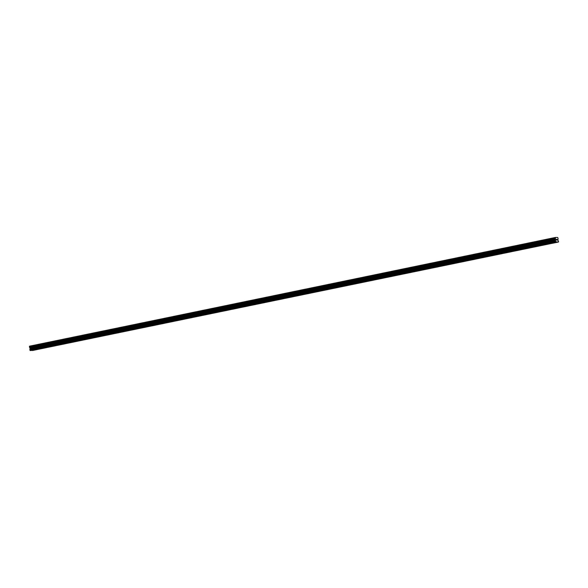 <?xml version="1.0" encoding="UTF-8"?>
<svg xmlns="http://www.w3.org/2000/svg" width="588" height="588" viewBox="0 0 588 588"><rect width="100%" height="100%" fill="white"/><g stroke="black" fill="none" stroke-linecap="round" stroke-linejoin="round"><path stroke-width="0.88" d="M556.138 242.315L554.999 242.432L556.138 242.315M544.767 244.667L543.628 244.784L544.767 244.667M533.404 247.011L532.265 247.129L533.404 247.011M522.041 249.356L520.894 249.474L522.041 249.356M510.671 251.701L509.531 251.818L510.671 251.701M499.308 254.045L498.161 254.163L499.308 254.045M487.937 256.397L486.798 256.515L487.937 256.397M476.574 258.742L475.435 258.86L476.574 258.742M465.204 261.087L464.064 261.204L465.204 261.087M453.84 263.431L452.701 263.549L453.84 263.431M442.47 265.776L441.331 265.894L442.47 265.776M431.107 268.128L429.968 268.246L431.107 268.128M419.736 270.473L418.597 270.59L419.736 270.473M408.373 272.817L407.234 272.935L408.373 272.817M397.003 275.162L395.864 275.28L397.003 275.162M385.64 277.507L384.501 277.624L385.64 277.507M374.277 279.859L373.13 279.976L374.277 279.859M362.906 282.203L361.767 282.321L362.906 282.203M351.543 284.548L350.397 284.666L351.543 284.548M340.173 286.893L339.033 287.01L340.173 286.893M328.81 289.237L327.67 289.355L328.81 289.237M317.439 291.589L316.3 291.707L317.439 291.589M306.076 293.934L304.937 294.051L306.076 293.934M294.706 296.279L293.566 296.396L294.706 296.279M283.342 298.623L282.203 298.741L283.342 298.623M271.972 300.968L270.833 301.085L271.972 300.968M260.609 303.32L259.47 303.437L260.609 303.32M249.246 305.664L248.099 305.782L249.246 305.664M237.875 308.009L236.736 308.127L237.875 308.009M226.512 310.354L225.366 310.471L226.512 310.354M215.142 312.698L214.003 312.816L215.142 312.698M203.779 315.05L202.632 315.168L203.779 315.05M192.408 317.395L191.269 317.513L192.408 317.395M181.045 319.74L179.906 319.857L181.045 319.74M169.675 322.084L168.536 322.202L169.675 322.084M158.312 324.429L157.172 324.547L158.312 324.429M146.941 326.781L145.802 326.899L146.941 326.781M135.578 329.126L134.439 329.243L135.578 329.126M124.208 331.47L123.068 331.588L124.208 331.47M112.845 333.815L111.705 333.933L112.845 333.815M101.481 336.16L100.335 336.277L101.481 336.16M90.111 338.512L88.972 338.622L90.111 338.512M78.748 340.856L77.601 340.974L78.748 340.856M67.377 343.201L66.238 343.319L67.377 343.201M56.014 345.546L54.868 345.663L56.014 345.546M44.644 347.89L43.505 348.008L44.644 347.89M33.281 350.242L32.142 350.352L33.281 350.242M30.863 350.47L557.733 242.021L555.645 241.741L555.337 237.471L557.6 237.456L558.056 238.169L557.953 240.044L558.6 241.727L557.733 242.021M29.415 346.648L555.116 238.14L29.415 346.648L30.076 348.566L29.944 350.25L30.517 350.544L556.549 241.955M29.466 346.633L29.569 346.2L555.263 237.692M555.337 237.471L29.569 346.2M32.369 350.463L558.475 242.021M556.807 240.198L556.402 239.301M557.005 239.301L557.145 240.191L557.005 239.301M557.108 240.191L556.99 239.419L557.145 240.191M30.907 350.536L556.601 242.028M30.157 350.544L555.858 242.036M29.944 350.25L555.645 241.741M29.995 348.03L555.697 239.522M29.937 347.853L555.631 239.345M29.812 347.67L555.513 239.162M29.466 347.148L555.168 238.64M32.413 350.529L558.115 242.021M29.834 349.522L555.535 241.014M29.841 349.346L555.542 240.837M30.069 348.743L555.77 240.235M30.076 348.566L555.778 240.058M29.797 347.626L555.491 239.118M29.503 347.199L555.204 238.691M29.4 346.7L555.101 238.191M29.569 346.163L555.27 237.655"/></g></svg>
